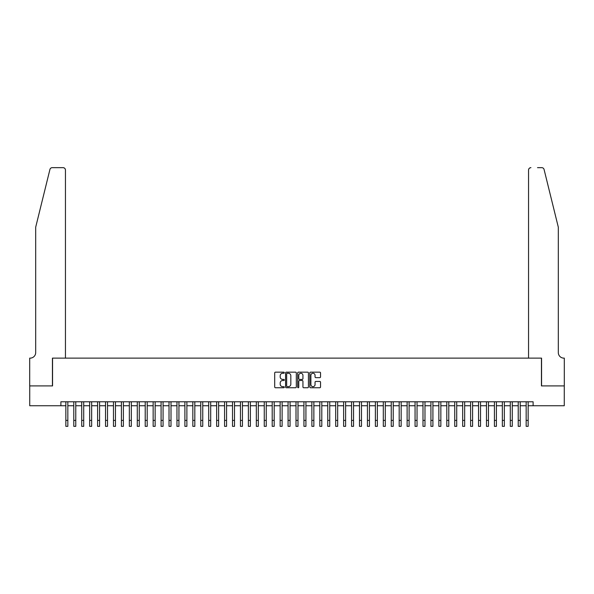 <?xml version="1.0" encoding="UTF-8"?>
<svg xmlns="http://www.w3.org/2000/svg" width="594" height="594" viewBox="0 0 594 594"><rect width="100%" height="100%" fill="white"/><g stroke="black" fill="none" stroke-linecap="round" stroke-linejoin="round"><path stroke-width="0.89" d="M284.303 372.713A0.542 0.542 0 0 0 283.754 372.163L275.482 372.163A0.78 0.78 0 0 0 274.703 372.943L274.703 386.969A0.78 0.78 0 0 0 275.482 387.748L283.754 387.748A0.542 0.542 0 0 0 284.303 387.199A0.542 0.542 0 0 0 283.754 386.657L282.685 386.657A2.495 2.495 0 0 1 280.19 384.162L280.19 382.996A2.495 2.495 0 0 1 282.685 380.502L283.754 380.502A0.542 0.542 0 0 0 284.303 379.96A0.542 0.542 0 0 0 283.754 379.41L282.685 379.41A2.495 2.495 0 0 1 280.19 376.915L280.19 375.75A2.495 2.495 0 0 1 282.685 373.255L283.754 373.255A0.542 0.542 0 0 0 284.303 372.713M319.765 377.658A0.78 0.78 0 0 0 320.545 376.878L320.545 372.943A0.78 0.78 0 0 0 319.765 372.163L310.573 372.163A0.78 0.78 0 0 0 309.793 372.943L309.793 386.969A0.78 0.78 0 0 0 310.573 387.748L319.765 387.748A0.78 0.78 0 0 0 320.545 386.969L320.545 382.217A0.78 0.78 0 0 0 319.765 381.437L315.83 381.437A0.78 0.78 0 0 0 315.05 382.217L315.05 384.57A2.086 2.086 0 0 1 312.971 386.657A2.086 2.086 0 0 1 310.885 384.57L310.885 375.341A2.086 2.086 0 0 1 312.971 373.255A2.086 2.086 0 0 1 315.05 375.341L315.05 376.878A0.78 0.78 0 0 0 315.83 377.658L319.765 377.658M60.892 405.747L29.737 405.747L29.737 385.907L52.554 385.907L52.554 358.13L541.446 358.13L541.446 385.907L564.263 385.907L564.263 405.747L533.108 405.747L533.108 401.782L60.892 401.782L60.892 405.747L65.852 405.747M296.317 372.943A0.78 0.78 0 0 0 295.537 372.163L286.345 372.163A0.78 0.78 0 0 0 285.566 372.943L285.566 386.969A0.78 0.78 0 0 0 286.345 387.748L295.537 387.748A0.78 0.78 0 0 0 296.317 386.969L296.317 372.943M298.463 372.163L307.655 372.163A0.78 0.78 0 0 1 308.435 372.943L308.435 386.969A0.78 0.78 0 0 1 307.655 387.748L303.72 387.748A0.78 0.78 0 0 1 302.94 386.969L302.94 381.281A0.78 0.78 0 0 0 302.16 380.502L299.554 380.502A0.78 0.78 0 0 0 298.775 381.281L298.775 387.199A0.542 0.542 0 0 1 298.225 387.748A0.542 0.542 0 0 1 297.683 387.199L297.683 372.943A0.78 0.78 0 0 1 298.463 372.163M67.835 405.747L73.79 405.747M75.772 405.747L81.727 405.747M83.709 405.747L89.657 405.747M91.647 405.747L97.594 405.747M99.584 405.747L105.532 405.747M107.514 405.747L113.469 405.747M115.451 405.747L121.406 405.747M123.389 405.747L129.344 405.747M131.326 405.747L137.281 405.747M139.263 405.747L145.218 405.747M147.201 405.747L153.148 405.747M155.138 405.747L161.085 405.747M163.075 405.747L169.023 405.747M171.005 405.747L176.96 405.747M178.943 405.747L184.897 405.747M186.88 405.747L192.835 405.747M194.817 405.747L200.772 405.747M202.754 405.747L208.709 405.747M210.692 405.747L216.647 405.747M218.629 405.747L224.577 405.747M226.566 405.747L232.514 405.747M234.504 405.747L240.451 405.747M242.434 405.747L248.389 405.747M250.371 405.747L256.326 405.747M258.308 405.747L264.263 405.747M266.246 405.747L272.201 405.747M274.183 405.747L280.138 405.747M282.12 405.747L288.075 405.747M290.058 405.747L296.005 405.747M297.995 405.747L303.942 405.747M305.925 405.747L311.88 405.747M313.862 405.747L319.817 405.747M321.8 405.747L327.754 405.747M329.737 405.747L335.692 405.747M337.674 405.747L343.629 405.747M345.611 405.747L351.566 405.747M353.549 405.747L359.496 405.747M361.486 405.747L367.434 405.747M369.423 405.747L375.371 405.747M377.353 405.747L383.308 405.747M385.291 405.747L391.246 405.747M393.228 405.747L399.183 405.747M401.165 405.747L407.12 405.747M409.103 405.747L415.058 405.747M417.04 405.747L422.995 405.747M424.977 405.747L430.925 405.747M432.915 405.747L438.862 405.747M440.852 405.747L446.799 405.747M448.782 405.747L454.737 405.747M456.719 405.747L462.674 405.747M464.656 405.747L470.611 405.747M472.594 405.747L478.549 405.747M480.531 405.747L486.486 405.747M488.468 405.747L494.416 405.747M496.406 405.747L502.353 405.747M504.343 405.747L510.291 405.747M512.273 405.747L518.228 405.747M520.21 405.747L526.165 405.747M528.148 405.747L533.108 405.747M287.206 373.255A0.542 0.542 0 0 0 286.657 373.804L286.657 386.107A0.542 0.542 0 0 0 287.206 386.657L288.335 386.657A2.495 2.495 0 0 0 290.83 384.162L290.83 375.75A2.495 2.495 0 0 0 288.335 373.255L287.206 373.255M302.94 375.378A2.086 2.086 0 0 0 300.854 373.292A2.086 2.086 0 0 0 298.775 375.378L298.775 378.63A0.78 0.78 0 0 0 299.554 379.41L302.16 379.41A0.78 0.78 0 0 0 302.94 378.63L302.94 375.378M65.852 420.389L67.835 420.389L67.835 426.344L65.852 426.344L65.852 401.782M67.835 420.389L67.835 401.782M49.926 169.468C50.535 168.161 50.535 168.161 49.926 169.468C50.535 168.161 50.535 168.161 49.926 169.468L35.692 227.175L35.692 352.576A5.554 5.554 0 0 1 30.138 358.13L29.7 358.13L29.7 385.907L52.435 385.907L52.435 358.13L65.451 358.13L65.451 170.04A2.383 2.383 0 0 0 63.075 167.657L52.242 167.657A2.383 2.383 0 0 0 49.926 169.468M56.482 167.657L63.075 167.657C64.508 167.805 65.303 168.599 65.451 170.04L65.451 358.13M35.692 352.576A5.554 5.554 0 0 1 30.138 358.13M553.942 209.482L544.074 169.468L558.308 227.175L558.308 352.576A5.554 5.554 0 0 0 563.862 358.13L564.3 358.13L564.3 385.907L541.565 385.907L541.565 358.13L528.549 358.13L528.549 170.04L528.549 358.13M537.518 167.657L541.758 167.657A2.383 2.383 0 0 1 544.074 169.468M530.925 167.657A2.383 2.383 0 0 0 528.549 170.04C528.697 168.599 529.492 167.805 530.925 167.657M558.308 352.576A5.554 5.554 0 0 0 563.862 358.13M73.79 426.344L75.772 426.344L73.79 426.344L73.79 401.782M75.772 426.344L75.772 401.782M81.727 426.344L83.709 426.344L81.727 426.344L81.727 401.782M83.709 426.344L83.709 401.782M89.657 426.344L91.647 426.344L89.657 426.344L89.657 401.782M91.647 426.344L91.647 401.782M97.594 426.344L99.584 426.344L97.594 426.344L97.594 401.782M99.584 426.344L99.584 401.782M105.532 426.344L107.514 426.344L105.532 426.344L105.532 401.782M107.514 426.344L107.514 401.782M113.469 426.344L115.451 426.344L113.469 426.344L113.469 401.782M115.451 426.344L115.451 401.782M121.406 426.344L123.389 426.344L121.406 426.344L121.406 401.782M123.389 426.344L123.389 401.782M129.344 426.344L131.326 426.344L129.344 426.344L129.344 401.782M131.326 426.344L131.326 401.782M137.281 426.344L139.263 426.344L137.281 426.344L137.281 401.782M139.263 426.344L139.263 401.782M145.218 426.344L147.201 426.344L145.218 426.344L145.218 401.782M147.201 426.344L147.201 401.782M153.148 426.344L155.138 426.344L153.148 426.344L153.148 401.782M155.138 426.344L155.138 401.782M161.085 426.344L163.075 426.344L161.085 426.344L161.085 401.782M163.075 426.344L163.075 401.782M169.023 426.344L171.005 426.344L169.023 426.344L169.023 401.782M171.005 426.344L171.005 401.782M176.96 426.344L178.943 426.344L176.96 426.344L176.96 401.782M178.943 426.344L178.943 401.782M184.897 426.344L186.88 426.344L184.897 426.344L184.897 401.782M186.88 426.344L186.88 401.782M192.835 426.344L194.817 426.344L192.835 426.344L192.835 401.782M194.817 426.344L194.817 401.782M200.772 426.344L202.754 426.344L200.772 426.344L200.772 401.782M202.754 426.344L202.754 401.782M208.709 426.344L210.692 426.344L208.709 426.344L208.709 401.782M210.692 426.344L210.692 401.782M216.647 426.344L218.629 426.344L216.647 426.344L216.647 401.782M218.629 426.344L218.629 401.782M224.577 426.344L226.566 426.344L224.577 426.344L224.577 401.782M226.566 426.344L226.566 401.782M232.514 426.344L234.504 426.344L232.514 426.344L232.514 401.782M234.504 426.344L234.504 401.782M240.451 426.344L242.434 426.344L240.451 426.344L240.451 401.782M242.434 426.344L242.434 401.782M248.389 426.344L250.371 426.344L248.389 426.344L248.389 401.782M250.371 426.344L250.371 401.782M256.326 426.344L258.308 426.344L256.326 426.344L256.326 401.782M258.308 426.344L258.308 401.782M264.263 426.344L266.246 426.344L264.263 426.344L264.263 401.782M266.246 426.344L266.246 401.782M272.201 426.344L274.183 426.344L272.201 426.344L272.201 401.782M274.183 426.344L274.183 401.782M280.138 426.344L282.12 426.344L280.138 426.344L280.138 401.782M282.12 426.344L282.12 401.782M288.075 426.344L290.058 426.344L288.075 426.344L288.075 401.782M290.058 426.344L290.058 401.782M296.005 426.344L297.995 426.344L296.005 426.344L296.005 401.782M297.995 426.344L297.995 401.782M303.942 426.344L305.925 426.344L303.942 426.344L303.942 401.782M305.925 426.344L305.925 401.782M311.88 426.344L313.862 426.344L311.88 426.344L311.88 401.782M313.862 426.344L313.862 401.782M319.817 426.344L321.8 426.344L319.817 426.344L319.817 401.782M321.8 426.344L321.8 401.782M327.754 426.344L329.737 426.344L327.754 426.344L327.754 401.782M329.737 426.344L329.737 401.782M335.692 426.344L337.674 426.344L335.692 426.344L335.692 401.782M337.674 426.344L337.674 401.782M343.629 426.344L345.611 426.344L343.629 426.344L343.629 401.782M345.611 426.344L345.611 401.782M351.566 426.344L353.549 426.344L351.566 426.344L351.566 401.782M353.549 426.344L353.549 401.782M359.496 426.344L361.486 426.344L359.496 426.344L359.496 401.782M361.486 426.344L361.486 401.782M367.434 426.344L369.423 426.344L367.434 426.344L367.434 401.782M369.423 426.344L369.423 401.782M375.371 426.344L377.353 426.344L375.371 426.344L375.371 401.782M377.353 426.344L377.353 401.782M383.308 426.344L385.291 426.344L383.308 426.344L383.308 401.782M385.291 426.344L385.291 401.782M391.246 426.344L393.228 426.344L391.246 426.344L391.246 401.782M393.228 426.344L393.228 401.782M399.183 426.344L401.165 426.344L399.183 426.344L399.183 401.782M401.165 426.344L401.165 401.782M407.12 426.344L409.103 426.344L407.12 426.344L407.12 401.782M409.103 426.344L409.103 401.782M415.058 426.344L417.04 426.344L415.058 426.344L415.058 401.782M417.04 426.344L417.04 401.782M422.995 426.344L424.977 426.344L422.995 426.344L422.995 401.782M424.977 426.344L424.977 401.782M430.925 426.344L432.915 426.344L430.925 426.344L430.925 401.782M432.915 426.344L432.915 401.782M438.862 426.344L440.852 426.344L438.862 426.344L438.862 401.782M440.852 426.344L440.852 401.782M446.799 426.344L448.782 426.344L446.799 426.344L446.799 401.782M448.782 426.344L448.782 401.782M454.737 426.344L456.719 426.344L454.737 426.344L454.737 401.782M456.719 426.344L456.719 401.782M462.674 426.344L464.656 426.344L462.674 426.344L462.674 401.782M464.656 426.344L464.656 401.782M470.611 426.344L472.594 426.344L470.611 426.344L470.611 401.782M472.594 426.344L472.594 401.782M478.549 426.344L480.531 426.344L478.549 426.344L478.549 401.782M480.531 426.344L480.531 401.782M486.486 426.344L488.468 426.344L486.486 426.344L486.486 401.782M488.468 426.344L488.468 401.782M494.416 426.344L496.406 426.344L494.416 426.344L494.416 401.782M496.406 426.344L496.406 401.782M502.353 426.344L504.343 426.344L502.353 426.344L502.353 401.782M504.343 426.344L504.343 401.782M510.291 426.344L512.273 426.344L510.291 426.344L510.291 401.782M512.273 426.344L512.273 401.782M518.228 426.344L520.21 426.344L518.228 426.344L518.228 401.782M520.21 426.344L520.21 401.782M526.165 426.344L528.148 426.344L526.165 426.344L526.165 401.782M528.148 426.344L528.148 401.782M73.79 420.389L75.772 420.389M81.727 420.389L83.709 420.389M89.657 420.389L91.647 420.389M97.594 420.389L99.584 420.389M105.532 420.389L107.514 420.389M113.469 420.389L115.451 420.389M121.406 420.389L123.389 420.389M129.344 420.389L131.326 420.389M137.281 420.389L139.263 420.389M145.218 420.389L147.201 420.389M153.148 420.389L155.138 420.389M161.085 420.389L163.075 420.389M169.023 420.389L171.005 420.389M176.96 420.389L178.943 420.389M184.897 420.389L186.88 420.389M192.835 420.389L194.817 420.389M200.772 420.389L202.754 420.389M208.709 420.389L210.692 420.389M216.647 420.389L218.629 420.389M224.577 420.389L226.566 420.389M232.514 420.389L234.504 420.389M240.451 420.389L242.434 420.389M248.389 420.389L250.371 420.389M256.326 420.389L258.308 420.389M264.263 420.389L266.246 420.389M272.201 420.389L274.183 420.389M280.138 420.389L282.12 420.389M288.075 420.389L290.058 420.389M296.005 420.389L297.995 420.389M303.942 420.389L305.925 420.389M311.88 420.389L313.862 420.389M319.817 420.389L321.8 420.389M327.754 420.389L329.737 420.389M335.692 420.389L337.674 420.389M343.629 420.389L345.611 420.389M351.566 420.389L353.549 420.389M359.496 420.389L361.486 420.389M367.434 420.389L369.423 420.389M375.371 420.389L377.353 420.389M383.308 420.389L385.291 420.389M391.246 420.389L393.228 420.389M399.183 420.389L401.165 420.389M407.12 420.389L409.103 420.389M415.058 420.389L417.04 420.389M422.995 420.389L424.977 420.389M430.925 420.389L432.915 420.389M438.862 420.389L440.852 420.389M446.799 420.389L448.782 420.389M454.737 420.389L456.719 420.389M462.674 420.389L464.656 420.389M470.611 420.389L472.594 420.389M478.549 420.389L480.531 420.389M486.486 420.389L488.468 420.389M494.416 420.389L496.406 420.389M502.353 420.389L504.343 420.389M510.291 420.389L512.273 420.389M518.228 420.389L520.21 420.389M526.165 420.389L528.148 420.389"/></g></svg>
